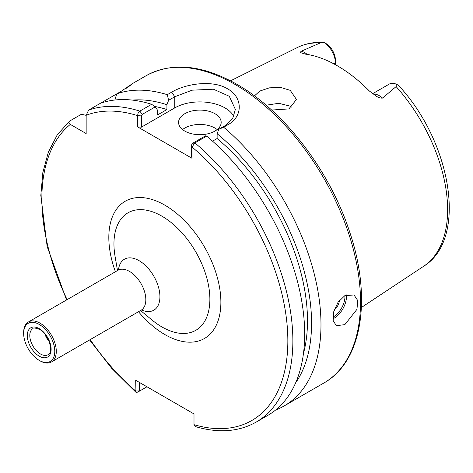 <?xml version="1.0" encoding="UTF-8"?>
<svg xmlns="http://www.w3.org/2000/svg" width="473" height="473" viewBox="0 0 473 473"><rect width="100%" height="100%" fill="white"/><g stroke="black" fill="none" stroke-linecap="round" stroke-linejoin="round"><path stroke-width="0.71" d="M334.287 309.892A8.875 5.126 120 0 0 339.413 300.414M344.829 324.644L356.961 309.324L357.748 300.568L354.023 294.957L344.829 295.655L338.053 302.235L333.772 311.606L333.128 320.44L336.273 325.702L344.829 324.644M214.931 113.697A21.303 12.298 0 0 0 191.719 111.037A21.303 12.298 0 0 0 178.569 122.395A21.303 12.298 0 0 0 184.807 131.092A21.303 12.298 0 0 0 208.019 133.758A21.303 12.298 0 0 0 221.169 122.395A21.303 12.298 0 0 0 214.931 113.697M217.166 129.572A21.303 12.298 0 0 0 214.931 128.047A21.303 12.298 0 0 0 182.566 129.572M373.043 94.074A17.324 10.004 60 0 1 379.299 95.7A17.324 10.004 60 0 1 382.556 98.094C380.458 98.272 378.317 97.586 376.13 96.031L376.065 95.995M376.13 96.031L369.36 91.005A127.846 73.812 -120 0 0 337.426 65.836A127.846 73.812 -120 0 0 305.493 54.129L301.425 52.905C300.325 52.556 300.296 51.989 301.336 51.196L320.41 42.872L324.194 42.487C325.448 42.984 327.322 44.397 329.811 46.738A13.776 7.952 60 0 1 335.422 60.166L335.422 63.063A17.324 10.004 -120 0 0 324.194 42.487L323.621 42.44C314.078 41.914 305.327 43.611 297.357 47.531L230.54 80.824M266.122 105.207L278.834 103.297L290.233 106.165L291.912 107.276M271.614 110.055L288.885 108.908L296.476 99.496L290.233 90.349L280.519 87.387L269.332 87.854L259.772 91.07L254.45 95.889M382.556 98.094L396.114 86.583L396.794 85.601L396.847 84.431A17.324 10.004 -120 0 0 389.214 84.117L372.564 93.731M168.607 100.3L167.294 94.689L171.693 92.146C186.12 83.502 212.749 79.742 227.478 88.77C242.945 97.16 243.181 116.441 228.045 124.683L223.646 127.219L218.81 129.289L224.971 125.729L232.681 118.516L235.365 109.417L229.287 96.273L213.418 89.208L192.144 90.177L174.768 96.746L168.607 100.3L166.922 104.722A169.062 97.609 -120 0 0 132.41 100.105M275.688 409.961A177.499 102.481 -120 0 0 284.22 405.905A177.499 102.481 -120 0 0 316.112 281.855A177.499 102.481 -120 0 0 223.646 127.219M39.968 360.804L39.212 360.367A22.012 12.706 60 0 1 23.65 333.412A22.012 12.706 60 0 1 39.212 324.425A22.012 12.706 60 0 1 54.779 351.38A22.012 12.706 60 0 1 39.212 360.367L39.968 360.804A23.076 13.321 60 0 0 51.504 361.946L141.049 310.247A23.076 13.321 -120 0 0 144.584 291.758A23.076 13.321 -120 0 0 129.507 271.425A23.076 13.321 -120 0 0 117.972 270.278L119.06 269.326M23.65 333.412L23.65 332.543A23.076 13.321 60 0 1 28.427 321.977A23.076 13.321 60 0 1 39.968 323.118A23.076 13.321 60 0 1 55.039 343.451A23.076 13.321 60 0 1 51.504 361.946M49.239 341.654A15.089 8.709 60 0 1 44.87 334.08M192.02 158.301L191.6 156.155L191.6 144.88L192.464 143.36L205.471 135.852L206.695 136.094L194.894 142.911L192.02 147.026L192.02 158.301L137.678 126.924L137.678 115.654C137.826 113.248 138.542 111.734 139.831 111.12L151.632 104.302A177.499 102.481 -120 0 0 100.471 103.262L88.664 110.073L86.157 115.27L86.157 133.557L70.317 124.411A173.952 100.43 -120 0 0 67.107 299.646M139.328 382.373L139.328 390.692L139.748 390.946L137.667 392.147L135.958 392.306L135.698 380.274L194.001 413.94L194.001 424.671L195.426 426.605C218.52 433.357 238.747 431.867 256.112 422.129A177.499 102.481 -120 0 0 287.909 297.665A177.499 102.481 -120 0 0 194.894 142.911L192.464 143.36M295.643 382.828A169.062 97.609 -120 0 0 217.125 133.705L218.81 129.289M303.471 353.408A163.297 94.281 -120 0 0 217.125 138.518L217.125 133.705M212.548 141.161L217.125 138.518M256.112 422.129L267.913 415.318A177.499 102.481 -120 0 0 299.716 290.848A177.499 102.481 -120 0 0 206.695 136.094M86.157 115.329L81.391 114.277L69.584 121.088L57.209 134.911L48.347 152.14L42.854 172.497L40.82 195.426L47.152 246.516L66.533 299.977M69.584 121.088C68.289 122.271 68.538 123.376 70.317 124.411M116.772 93.849L100.471 103.256M167.294 94.689A177.499 102.481 -120 0 0 116.772 93.843L121.295 91.236C133.291 82.964 135.053 81.947 126.587 88.179M131.695 84.135L127.148 87.653M166.922 104.722L166.922 109.535L157.509 114.969L157.509 110.156L155.268 106.863L142.261 114.377L141.392 115.897L141.392 127.172L137.678 126.924M151.632 104.302L155.268 106.863M396.114 86.583A126.374 72.96 -120 0 1 423.648 266.275C468.193 239.054 451.36 141.788 398.437 85.347L396.847 84.431M114.827 100.01L116.772 93.843M166.922 109.535A163.297 94.281 -120 0 0 154.665 106.443M335.422 64.7L335.422 63.063L333.956 63.908M233.822 116.411A35.499 20.499 0 0 0 174.768 107.903L141.392 127.172M90.183 339.614A173.952 100.43 -120 0 0 135.698 391.011L139.748 390.946L146.967 386.784M142.261 114.377L139.831 111.12A177.499 102.481 -120 0 0 88.664 110.073M141.392 115.897L137.678 115.654A173.952 100.43 -120 0 0 86.157 115.27M194.001 424.671A173.952 100.43 -120 0 0 287.844 339.697A173.952 100.43 -120 0 0 192.02 147.026L191.6 144.88M118.469 269.941A29.415 16.981 60 0 1 139.121 260.694A29.415 16.981 60 0 1 159.886 295.276A29.415 16.981 60 0 1 141.593 309.986M115.412 271.756A79.233 45.745 60 0 1 164.852 205.164A79.233 45.745 60 0 1 220.879 302.206A79.233 45.745 60 0 1 164.852 334.553A79.233 45.745 60 0 1 138.488 311.725M140.582 310.519L151.591 319.677A67.828 39.158 -120 0 0 161.914 326.938A67.828 39.158 -120 0 0 209.876 299.243A67.828 39.158 -120 0 0 161.914 216.173A67.828 39.158 -120 0 0 115.075 256.431L117.505 270.55M332.921 317.17A16.685 9.631 120 0 0 333.158 317.034A16.685 9.631 120 0 0 344.923 295.601M346.372 294.886A17.749 10.246 -60 0 1 333.914 318.341A17.749 10.246 -60 0 1 332.945 318.855M301.336 51.196A17.324 10.004 60 0 1 304.594 52.568A17.324 10.004 60 0 1 307.19 54.389M146.263 75.633C172.001 61.833 202.178 64.706 236.784 84.247C284.143 111.019 329.711 170.647 349.482 231.433C372.221 298.014 362.277 361.756 323.763 383.071A177.499 102.481 -120 0 0 350.966 240.84A177.499 102.481 -120 0 0 235.01 84.425A177.499 102.481 -120 0 0 146.263 75.633L131.334 84.253M48.01 354.738A15.089 8.709 60 0 1 40.471 353.987A15.089 8.709 60 0 1 30.615 340.696A15.089 8.709 60 0 1 32.927 328.605C33.134 327.588 35.357 327.866 39.578 329.439C49.227 334.109 53.851 353.195 48.01 354.738M39.212 328.629A16.862 9.738 60 0 1 51.137 349.281A16.862 9.738 60 0 1 39.212 356.163A16.862 9.738 60 0 1 27.292 335.511A16.862 9.738 60 0 1 39.212 328.629M320.41 42.872A126.374 72.96 -120 0 0 297.357 47.531M174.768 107.903L174.768 96.746L171.693 92.146M228.045 124.683L224.971 125.729M423.648 266.275L361.407 307.491M323.763 383.071L284.22 405.905M28.427 321.977L117.972 270.278M135.958 392.306L111.61 368.231L89.61 339.945M139.742 390.952L137.667 392.152M141.049 310.247L142.42 309.78"/></g></svg>
